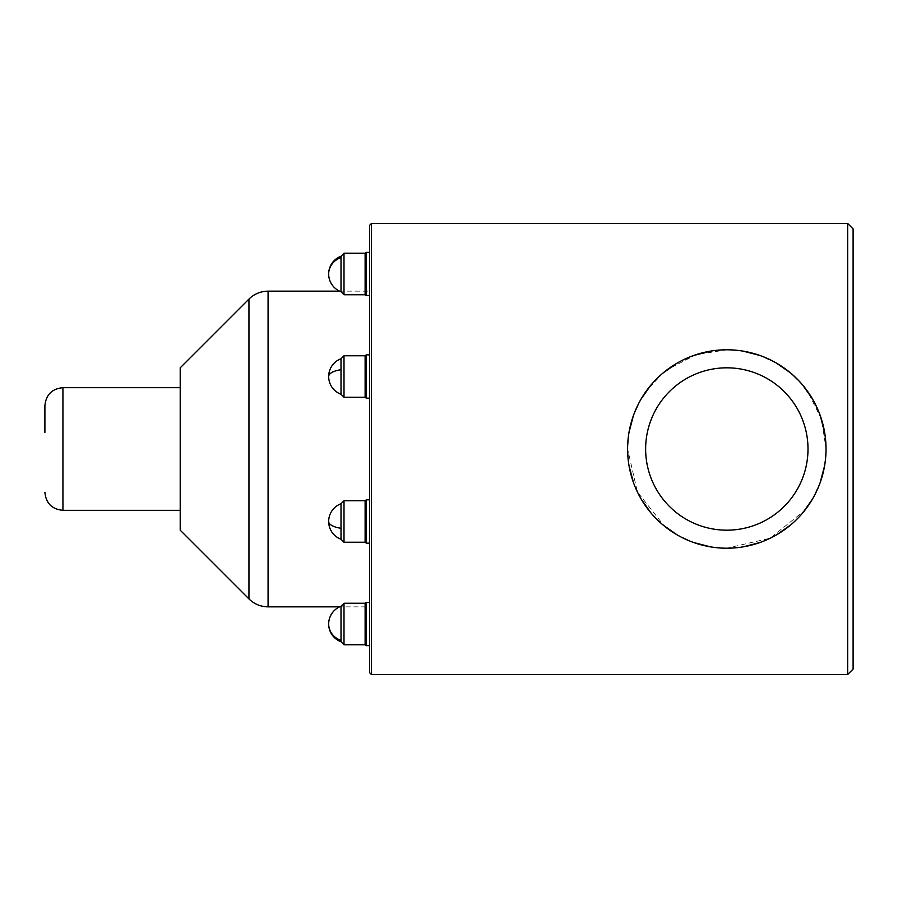 <?xml version="1.0" encoding="UTF-8"?>
<svg xmlns="http://www.w3.org/2000/svg" width="898" height="898" viewBox="0 0 898 898"><rect width="100%" height="100%" fill="white"/><g stroke="black" fill="none" stroke-linecap="round" stroke-linejoin="round"><path stroke-width="0.67" stroke-dasharray="4.49 3.37" d="M629.038 465.815L627.601 449L637.4 491.947L664.441 526.172M676.834 534.714L694.558 542.83M710.228 546.826L726.819 548.218L770.17 538.216L804.799 510.367M812.477 499.075L820.525 481.609M824.6 465.815L826.037 449L824.645 465.579M847.69 223.501L847.69 674.499M820.2 482.529L812.555 498.94M802.846 512.758L790.756 524.87M776.804 534.714L760.381 542.37M743.409 546.826L726.819 548.218L710.599 546.882M693.694 542.527L677.092 534.86M663.24 525.173L651.039 513.05M641.161 499.086L633.517 482.776M371.424 674.499L371.424 223.501M629.038 432.174L627.601 449L628.993 432.421M633.438 415.471L641.082 399.06M650.792 385.242L662.881 373.13M676.834 363.286L693.256 355.63M710.228 351.174L726.819 349.782L743.039 351.118M759.944 355.473L776.545 363.14M790.397 372.827L802.599 384.95M812.477 398.914L820.121 415.224M824.6 432.185L826.037 449L821.591 419.613L807.919 391.797M802.778 385.175L788.747 371.458M776.691 363.219L758.316 354.901M743.263 351.152L726.819 349.782L696.029 354.665L667.079 369.751M663.229 372.838L646.886 390.181M641.239 398.791L632.91 416.953M369.628 672.703L369.628 225.297M369.628 513.207L369.628 543.133L369.628 513.207M369.628 384.793L369.628 354.867L369.628 384.793M369.628 293.994L369.628 252.349L369.628 293.994M369.628 604.006L369.628 645.651L369.628 604.006M369.628 388.598L369.628 606.846L369.628 388.598M366.193 529.775L366.193 499.838L366.193 529.775M365.116 513.622L365.116 542.055L365.116 513.622M365.116 513.555L365.116 542.235L365.116 513.555L365.116 542.235L344.001 542.235L344.001 500.747L344.001 542.235L344.001 500.747L365.116 500.747L365.116 513.555M341.016 528.282A18.937 7.251 0 0 1 328.668 521.491A18.937 18.937 0 0 0 341.016 539.249L341.016 503.733L341.016 514.689L341.016 503.733L344.001 500.747M366.193 368.225L366.193 398.162L366.193 368.225M365.116 384.378L365.116 355.945L365.116 384.378M365.116 384.445L365.116 355.765L365.116 397.253L365.116 384.445L365.116 397.253L344.001 397.253L344.001 355.765L344.001 397.253L344.001 355.765L365.116 355.765L365.116 384.445M341.016 369.718A18.937 7.251 0 0 0 328.668 376.509A18.937 18.937 0 0 0 341.016 394.267L341.016 358.751L341.016 383.311L341.016 358.751L344.001 355.765M366.193 253.999L366.193 295.644L366.193 253.999M365.116 292.995L365.116 253.427L365.116 292.995M365.116 293.163L365.116 253.247L365.116 294.746L365.116 293.163L365.116 294.746L344.001 294.746L344.001 253.247L344.001 294.746L344.001 253.247L365.116 253.247L365.116 293.163M341.016 257.591A18.937 17.5 0 0 0 328.668 274.002A18.937 18.937 0 0 0 341.016 291.749L341.016 256.244L341.016 290.402L341.016 256.244L344.001 253.247M365.116 294.566L366.193 295.644L366.193 252.349L369.628 252.349M365.116 397.073L366.193 398.162L366.193 354.867L369.628 354.867M365.116 542.055L366.193 543.133L366.193 499.838L369.628 499.838M365.116 644.573L365.116 603.434L365.116 644.573L365.116 603.434L365.116 644.573L366.193 645.651L366.193 602.356L366.193 645.651L366.193 602.356L369.628 602.356M365.116 604.837L365.116 644.753L365.116 604.837M344.001 644.753L344.001 603.254L344.001 644.753L344.001 603.254L365.116 603.254L365.116 644.753M341.016 607.598L341.016 641.756L341.016 607.598M341.016 640.409A18.937 17.5 0 0 1 328.668 623.998A18.937 18.937 0 0 0 341.016 641.756L341.016 606.251L344.001 603.254M180.206 530.179L180.206 367.821M180.206 425.529L180.206 510.333L180.206 425.529M44.9 432.432L44.9 405.705M627.601 449A99.218 99.218 0 0 0 726.819 548.218A99.218 99.218 0 0 0 826.037 449A99.218 99.218 0 0 0 726.819 349.782A99.218 99.218 0 0 0 627.601 449M726.819 530.179A81.179 81.179 0 0 1 645.64 449A81.179 81.179 0 0 1 726.819 367.821A81.179 81.179 0 0 1 807.998 449A81.179 81.179 0 0 1 726.819 530.179A81.179 81.179 0 0 0 807.998 449A81.179 81.179 0 0 0 726.819 367.821A81.179 81.179 0 0 0 645.64 449A81.179 81.179 0 0 0 726.819 530.179A81.179 81.179 0 0 1 645.64 449A81.179 81.179 0 0 1 726.819 367.821A81.179 81.179 0 0 1 807.998 449A81.179 81.179 0 0 1 726.819 530.179M853.1 228.911L853.1 669.089M268.075 606.846L268.075 291.143M248.948 598.921L248.948 299.079M62.939 510.333L62.939 387.667M366.193 543.133L369.628 543.133M365.116 500.927L366.193 499.838M341.016 539.249L344.001 542.235M341.016 503.733A18.937 18.937 0 0 0 328.668 521.491M366.193 398.162L369.628 398.162M365.116 355.945L366.193 354.867M341.016 394.267L344.001 397.253M341.016 358.751A18.937 18.937 0 0 0 328.668 376.509M366.193 295.644L369.628 295.644M365.116 253.427L366.193 252.349M341.016 291.749L344.001 294.746M365.116 603.434L366.193 602.356M341.016 606.251A18.937 18.937 0 0 0 339.579 606.846L369.628 606.846M339.579 291.143L369.628 291.143"/><path stroke-width="1.35" d="M664.441 526.172L676.834 534.714M694.558 542.83L710.228 546.826M804.799 510.367L812.477 499.075M820.525 481.609L824.6 465.815M847.69 674.499L847.69 223.501L371.424 223.501L371.424 674.499L847.69 674.499L853.1 669.089L853.1 228.911L847.69 223.501M824.645 465.579L820.2 482.529M812.555 498.94L802.846 512.758M790.756 524.87L776.804 534.714M760.381 542.37L743.409 546.826M710.599 546.882L693.694 542.527M677.092 534.86L663.24 525.173M651.039 513.05L641.161 499.086M633.517 482.776L629.038 465.815M628.993 432.421L633.438 415.471M641.082 399.06L650.792 385.242M662.881 373.13L676.834 363.286M693.256 355.63L710.228 351.174M743.039 351.118L759.944 355.473M776.545 363.14L790.397 372.827M802.599 384.95L812.477 398.914M820.121 415.224L824.6 432.185M807.919 391.797L802.778 385.175M788.747 371.458L776.691 363.219M758.316 354.901L743.263 351.152M667.079 369.751L663.229 372.838M646.886 390.181L641.239 398.791M632.91 416.953L629.038 432.174M371.424 223.501L369.628 225.297L369.628 672.703L371.424 674.499M365.116 253.427L366.193 252.349L366.193 295.644L369.628 295.644M365.116 294.746L365.116 253.247L344.001 253.247L344.001 294.746L365.116 294.746M341.016 257.591A18.937 17.5 180 0 0 328.668 274.002A18.937 18.937 0 0 1 341.016 256.244L341.016 291.749L344.001 294.746M365.116 355.945L366.193 354.867L366.193 398.162L369.628 398.162M365.116 397.253L365.116 355.765L344.001 355.765L344.001 397.253L365.116 397.253M344.001 355.765L341.016 358.751L341.016 394.267L344.001 397.253M365.116 500.927L366.193 499.838L366.193 543.133L369.628 543.133M365.116 542.235L365.116 500.747L344.001 500.747L344.001 542.235L365.116 542.235M344.001 500.747L341.016 503.733L341.016 539.249L344.001 542.235M365.116 603.434L366.193 602.356L366.193 645.651L369.628 645.651L366.193 645.651L365.116 644.573M365.116 644.753L365.116 603.254L344.001 603.254L344.001 644.753L365.116 644.753L344.001 644.753L341.016 641.756L344.001 644.753M344.001 603.254L341.016 606.251L341.016 641.756A18.937 18.937 0 0 1 328.668 623.998A18.937 17.5 180 0 0 341.016 640.409M180.206 480.071L180.206 530.179L248.948 598.921L248.948 299.079L180.206 367.821L180.206 480.071M180.206 510.333L62.939 510.333L62.939 387.667C51.983 388.733 45.966 394.75 44.9 405.705L44.9 432.432M627.601 449A99.218 99.218 0 0 1 726.819 349.782A99.218 99.218 0 0 1 826.037 449A99.218 99.218 0 0 1 726.819 548.218A99.218 99.218 0 0 1 627.601 449M726.819 367.821A81.179 81.179 0 0 0 645.64 449A81.179 81.179 0 0 0 726.819 530.179A81.179 81.179 0 0 0 807.998 449A81.179 81.179 0 0 0 726.819 367.821M341.016 369.718A18.937 7.251 180 0 0 328.668 376.509A18.937 18.937 0 0 0 341.016 394.267M341.016 528.282A18.937 7.251 180 0 1 328.668 521.491A18.937 18.937 0 0 0 341.016 539.249M339.579 291.143L268.075 291.143L268.075 606.846L339.579 606.846A18.937 18.937 0 0 0 328.668 623.998A18.937 18.937 0 0 1 341.016 606.251M366.193 252.349L369.628 252.349M365.116 294.566L366.193 295.644M341.016 291.749A18.937 18.937 0 0 1 341.016 256.244L344.001 253.247M366.193 354.867L369.628 354.867M365.116 397.073L366.193 398.162M341.016 358.751A18.937 18.937 0 0 0 328.668 376.509M366.193 499.838L369.628 499.838M365.116 542.055L366.193 543.133M341.016 503.733A18.937 18.937 0 0 0 328.668 521.491M366.193 602.356L369.628 602.356M268.075 606.846C260.656 606.745 254.28 604.096 248.948 598.921M268.075 291.154C260.656 291.255 254.28 293.904 248.948 299.079M62.939 387.667L180.206 387.667M62.939 510.333C51.983 509.267 45.966 503.25 44.9 492.295"/></g></svg>
